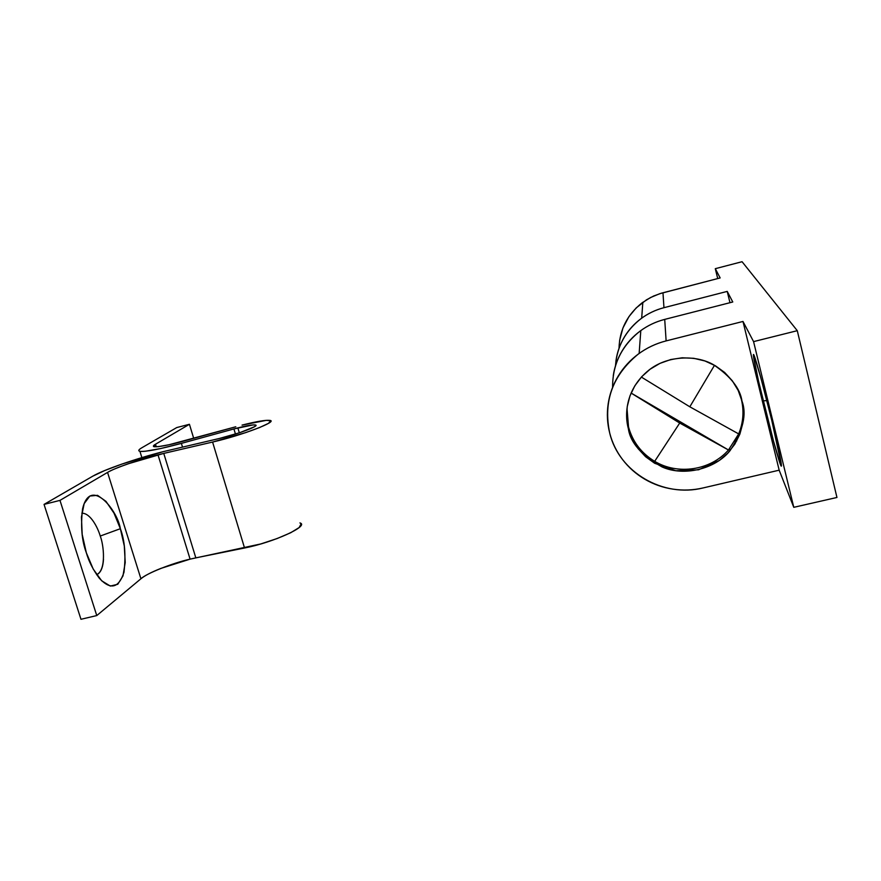 <?xml version="1.0" encoding="UTF-8"?>
<svg xmlns="http://www.w3.org/2000/svg" width="881" height="881" viewBox="0 0 881 881"><rect width="100%" height="100%" fill="white"/><g stroke="black" fill="none" stroke-linecap="round" stroke-linejoin="round"><path stroke-width="1.32" d="M766.855 400.602L763.188 400.866C759.984 387.75 754.621 364.811 753.508 356.486C751.823 342.929 767.241 400.69 771.822 420.556L781.447 465.355L780.61 464.959L773.54 441.271L758.541 381.187L753.486 356.32L753.916 355.087L760.755 377.431L771.822 420.556C776.249 438.397 784.255 474.275 780.434 464.518C776.425 453.605 766.789 415.931 763.188 400.866L766.855 400.602M741.967 401.064L743.531 412.176L742.804 423.354L739.853 434.179L734.787 444.222L727.827 453.12L719.226 460.51L698.556 469.793L675.914 470.751L654.682 463.285L645.597 456.721L638.009 448.539L632.184 439.09L628.373 428.695C624.563 415.414 625.114 389.369 648.801 370.207C666.785 355.693 695.561 354.393 713.544 364.745C730.723 376.429 740.194 388.543 741.967 401.064C746.978 414.411 743.024 430.919 730.107 450.576C715.383 469.166 683.744 476.709 662.116 466.963C641.566 455.4 630.322 442.647 628.373 428.695L626.677 417.748L627.228 406.67L629.97 395.877L634.838 385.79L641.632 376.771L650.123 369.205L659.968 363.368L670.804 359.525L682.213 357.796L693.754 358.303L704.965 360.979L715.394 365.78L724.656 372.465L732.342 380.823L738.201 390.47L741.967 401.064M628.527 426.955L627.008 408.344L628.527 426.955C632.613 441.777 641.335 453.23 654.682 461.336C677.753 475.333 710.56 470.443 728.477 449.993L679.714 423.045L654.682 461.336L679.714 423.045L631.093 393.058L679.714 423.045L728.477 449.993C710.56 470.443 677.753 475.333 654.682 461.336C641.335 453.23 632.613 441.777 628.527 426.955M703.126 487.931C663.085 498.051 619.057 472.194 609.751 433.221C612.262 442.846 616.546 451.645 622.603 459.596C628.671 467.547 636.071 474.077 644.782 479.198C653.504 484.308 662.908 487.622 672.996 489.142C683.094 490.651 693.138 490.243 703.126 487.931L779.167 470.179L793.781 507.324L753.574 341.619L742.991 321.455L779.167 470.179L742.991 321.455L666.124 340.903C656.026 343.469 646.83 347.808 638.538 353.898C630.245 360.01 623.473 367.399 618.22 376.066C612.978 384.744 609.63 394.027 608.165 403.927C606.723 413.817 607.251 423.585 609.751 433.221C603.033 401.648 612.504 375.306 638.163 354.173C646.566 347.951 655.882 343.524 666.124 340.903L742.991 321.455L753.574 341.619L797.283 330.683L836.95 497.468L793.781 507.324L779.167 470.179L703.126 487.931M742.066 261.712L797.283 330.683L742.066 261.712L715.295 268.683L717.718 278.572L715.295 268.683L720.151 277.933L715.295 268.683L742.066 261.712M613.286 375.537C614.597 366.738 617.57 358.49 622.217 350.77C626.887 343.05 632.899 336.454 640.256 331.003C647.612 325.563 655.772 321.697 664.715 319.396L732.772 301.985L664.715 319.396L666.124 340.903L664.715 319.396C655.64 321.741 647.37 325.695 639.925 331.245C621.568 345.837 612.46 364.536 612.603 387.343M736.736 440.918L734.908 441.348M615.5 365.747C616.942 346.596 625.411 330.937 640.883 318.757C647.821 313.581 655.508 309.892 663.955 307.689L727.221 291.402L729.975 302.701L727.221 291.402L663.955 307.689C655.629 309.837 648.042 313.449 641.192 318.537C634.342 323.624 628.748 329.769 624.398 336.983C620.059 344.196 617.284 351.926 616.061 360.153L615.489 365.769M619.629 340.363L622.911 328.029L628.935 316.631L636.17 307.943L646.456 299.837L653.658 296.005L661.367 293.197L720.151 277.933L659.77 293.692L650.541 297.525L642.106 302.833C627.261 314.627 619.563 329.78 619.024 348.281M663.955 307.689L662.975 292.756L663.955 307.689M727.221 291.402L732.772 301.985L727.221 291.402M753.574 341.619L793.781 507.324L836.95 497.468L797.283 330.683L753.574 341.619M96.657 574.709C106.568 569.941 103.705 544.667 100.247 536.044L120.356 528.699C124.772 540.427 125.983 554.975 123.979 572.331C118.671 588.244 110.466 590.215 99.355 578.266C93.089 569.82 88.75 561.318 86.338 552.761L93.232 569.115L101.689 580.81L110.312 586.063L117.768 584.279L122.966 575.943L125.223 562.496L124.298 545.967L120.356 528.699L113.968 513.094L105.984 501.377L97.538 495.331L89.862 496.025L84.169 503.602L81.437 517.07L82.186 534.404L86.338 552.761C81.79 540.747 80.534 526.1 82.572 508.811C90.336 476.015 117.636 510.418 120.356 528.699L100.247 536.044C97.934 528.005 90.556 512.929 81.812 513.216M235.458 434.069L233.917 428.937L237.859 427.891L239.335 432.824L237.859 427.891C246.35 425.71 252.098 424.741 255.105 424.972C261.426 425.259 237.077 434.465 219.567 438.43L163.117 451.678L219.567 438.43L239.962 432.615L254.169 426.867C256.701 425.358 256.338 424.708 253.067 424.917L233.917 428.937L235.458 434.069M300.069 522.962L301.126 523.854L299.188 527.521L290.785 532.697L277.207 538.511L260.809 543.94L190.087 559.138L195.835 557.871L163.756 453.407L212.585 442.053L245.667 432.626L259.631 427.527L268.452 423.365L270.764 420.854L266.392 420.336L242.044 425.105C256.294 421.514 265.522 419.94 269.696 420.38C279.079 421.129 241.978 435.379 212.585 442.053L244.544 547.993L195.835 557.871L163.756 453.407L128.329 463.747C118.539 467.15 111.612 470.036 107.559 472.414L59.974 500.386L44.05 504.395L80.964 619.288L44.05 504.395L92.813 476.158C103.628 469.771 136.511 458.406 163.117 451.678L121.996 464.045L104.586 470.597L92.813 476.158L44.05 504.395L59.974 500.386L96.767 615.566L140.916 578.773L107.559 472.414C113.396 468.516 140.608 459.056 157.985 454.816L190.087 559.138C172.786 562.981 146.235 573.509 140.916 578.773L96.767 615.566L59.974 500.386L107.559 472.414L140.916 578.773C144.682 575.656 151.334 572.198 160.893 568.399L190.087 559.138L157.985 454.816L163.756 453.407L212.585 442.053L244.544 547.993C273.881 542.322 309.837 525.759 299.947 522.918M103.484 559.138C103.088 566.505 101.304 571.406 98.121 573.861M189.426 424.29L193.699 438.342L189.426 424.29L176.751 427.56L141.94 447.713C139.374 449.2 138.383 450.257 138.956 450.885C139.539 451.501 141.709 451.623 145.453 451.226L160.54 448.572L181.387 443.385L233.917 428.937L181.387 443.385C159.714 449.211 145.949 451.865 140.101 451.336C137.899 450.918 138.515 449.717 141.94 447.713L176.751 427.56L189.426 424.29L155.485 444.244L156.278 446.821L155.485 444.244L189.426 424.29M183.777 441.073C169.009 445.103 159.131 446.997 154.153 446.733C152.809 446.348 153.25 445.522 155.485 444.244L153.492 446.458L158.25 446.667L169.009 444.751L235.778 426.778L183.777 441.073M96.767 615.566L80.964 619.288L96.767 615.566M182.51 447.063L181.387 443.385L182.51 447.063M741.406 399.478C744.17 411.24 743.267 422.715 738.685 433.915L689.823 406.802L641.368 377.079L689.823 406.802L714.502 365.274L689.823 406.802L738.685 433.915C743.267 422.715 744.17 411.24 741.406 399.478L740.018 394.732M738.685 433.915L728.477 449.993L631.104 393.047L728.477 449.993M753.508 356.486L754.753 357.179M641.687 318.162L642.833 302.282M639.143 353.457L640.795 330.606M729.622 448.693L730.107 450.576M780.434 464.518L781.216 463.329M255.105 424.972L255.413 425.986M139.914 451.303L141.874 457.613"/></g></svg>
